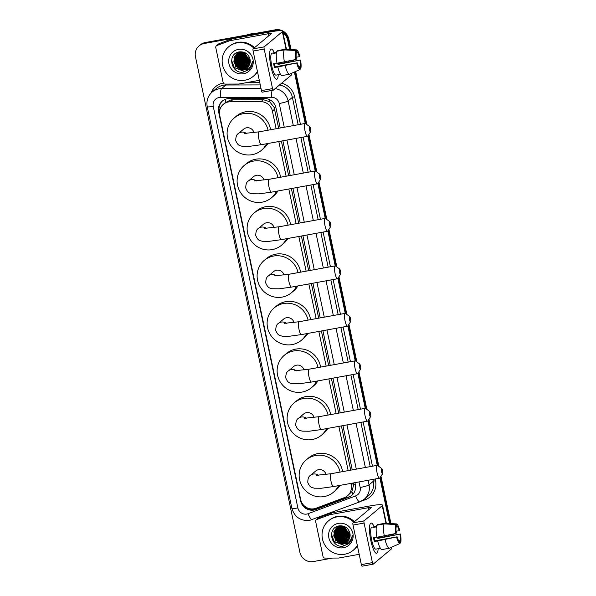 <?xml version="1.0" encoding="UTF-8"?>
<svg xmlns="http://www.w3.org/2000/svg" width="596" height="596" viewBox="0 0 596 596"><rect width="100%" height="100%" fill="white"/><g stroke="black" fill="none" stroke-linecap="round" stroke-linejoin="round"><path stroke-width="0.89" d="M278.675 128.274L274.108 107.362L269.66 101.715L263.365 99.659L232.76 99.748L230.794 99.942L225.288 102.698A11.533 2.28 -90.2 0 1 225.37 99.294M276.119 128.736L272.394 111.057A11.533 11.153 -129.9 0 0 260.936 101.692L230.332 101.782A11.533 11.153 -129.9 0 0 228.372 101.961A11.533 11.153 -129.9 0 0 223.336 104.315A11.533 11.153 -129.9 0 0 219.678 115.162L300.682 499.582A11.533 11.153 -129.9 0 0 315.992 508.254L344.369 497.63A11.533 11.153 -129.9 0 0 347.52 495.798A11.533 11.153 -129.9 0 0 351.186 484.943L350.865 483.408M347.52 495.798L351.834 491.655L353.674 484.943L353.413 482.946M350.716 470.155L341.396 425.917M338.699 413.125L331.391 378.438M328.694 365.646L321.386 330.966M318.689 318.175L311.38 283.487M308.683 270.696L301.375 236.016M298.678 223.224L291.37 188.537M288.673 175.753L281.364 141.066M348.168 470.617L338.848 426.378M336.151 413.587L328.843 378.9M326.146 366.115L318.838 331.428M316.141 318.637L308.832 283.949M306.135 271.165L298.827 236.478M296.13 223.686L288.822 189.006M286.125 176.215L278.816 141.528M392.622 535.186L392.675 535.141A11.533 11.153 50.1 0 1 392.682 535.171A11.533 11.153 50.1 0 0 392.675 535.141L392.473 534.195L392.675 535.141L393.271 534.642A11.533 11.153 50.1 0 1 393.353 535.074M283.003 32.862A11.533 11.153 50.1 0 1 287.622 39.992L288.226 39.492L290.341 49.557L288.226 39.492A11.533 11.153 50.1 0 0 282.78 31.819A11.533 11.153 50.1 0 1 288.226 39.492L288.822 38.986L291.057 49.602M292.584 60.189L292.792 61.172L292.584 60.189M295.02 71.751L306.024 123.968L295.02 71.751M308.385 135.158L316.029 171.439L308.385 135.158M318.391 182.629L326.034 218.918L318.391 182.629M328.396 230.108L336.04 266.39L328.396 230.108M338.394 277.58L346.045 313.868L338.394 277.58M348.399 325.058L356.05 361.34L348.399 325.058M358.405 372.53L366.056 408.819L358.405 372.53M368.41 420.009L378.073 465.848L368.41 420.009M380.427 477.038L390.231 523.564L380.427 477.038M332.598 558.065L313.332 561.559A11.533 11.153 50.1 0 1 299.907 552.373L195.458 56.724A11.533 11.153 50.1 0 1 199.124 45.87A11.533 11.153 50.1 0 1 204.16 43.515L274.205 30.798L274.801 30.299A11.533 11.153 50.1 0 1 280.314 30.679A11.533 11.153 50.1 0 0 274.801 30.299L204.756 43.016L274.801 30.299L275.404 29.8A11.533 11.153 50.1 0 1 288.822 38.986M199.124 45.87L199.72 45.37A11.533 11.153 50.1 0 1 204.756 43.016A11.533 11.153 50.1 0 0 199.72 45.37L200.323 44.871A11.533 11.153 50.1 0 1 205.359 42.517L275.404 29.8M293.262 60.047L293.478 61.068M295.668 71.468L306.858 124.579M308.914 134.346L316.863 172.05M318.92 181.817L326.869 219.529M328.925 229.296L336.874 267.001M338.93 276.767L346.872 314.479M348.936 324.246L356.877 361.951M358.941 371.718L366.883 409.422M368.946 419.197L378.9 466.452M380.963 476.226L390.946 523.601M393.151 534.053L393.271 534.642M280.202 127.998L275.948 107.831A11.533 11.153 -129.9 0 0 264.482 98.459L229.296 98.564A11.533 11.153 -129.9 0 0 227.337 98.742A11.533 11.153 -129.9 0 0 222.301 101.096A11.533 11.153 -129.9 0 0 218.635 111.944L300.593 500.849A11.533 11.153 -129.9 0 0 315.895 509.52L348.533 497.31A11.533 11.153 -129.9 0 0 351.685 495.477A11.533 11.153 -129.9 0 0 355.35 484.623L354.94 482.671M219.432 112.391L219.239 111.445A11.533 11.153 50.1 0 1 222.606 100.851M274.205 30.798A11.533 11.153 50.1 0 1 278.131 30.791M287.622 39.992L289.634 49.52M291.913 60.338L292.107 61.276M294.379 72.034L305.219 123.461M307.849 135.97L315.217 170.94M317.854 183.449L325.222 218.412M327.86 230.92L335.228 265.89M337.865 278.399L345.233 313.362M347.87 325.87L355.238 360.841M357.876 373.342L365.244 408.312M367.881 420.821L377.261 465.342M379.898 477.85L389.523 523.519M391.803 534.336L391.997 535.275M352.243 469.879L342.923 425.641M340.227 412.849L332.918 378.162M330.221 365.37L322.913 330.691M320.216 317.899L312.907 283.212M310.211 270.42L302.902 235.74M300.205 222.949L292.897 188.261M290.207 175.47L282.891 140.79M351.983 495.216A11.533 11.153 50.1 0 1 349.137 496.803L316.491 509.021A11.533 11.153 50.1 0 1 302.634 504.007M278.25 74.701A15.369 3.42 -100.3 0 1 276.686 79.29A15.369 3.42 -100.3 0 1 270.949 66.663A15.369 3.42 -100.3 0 1 270.092 50.511A15.369 3.42 -100.3 0 1 274.272 52.791A15.369 3.42 -100.3 0 0 271.195 49.036A15.369 3.42 -100.3 0 0 270.949 66.663A15.369 3.42 -100.3 0 0 275.136 78.299A15.369 3.42 -100.3 0 0 278.25 74.701A11.145 2.481 -100.3 0 1 278.146 74.731A11.145 2.481 -100.3 0 1 278.027 74.738L280.5 74.284M259.297 80.318L238.929 84.014A1.922 1.855 -129.9 0 1 238.601 84.043L225.05 84.081A1.922 1.855 -129.9 0 1 223.135 82.524L215.782 47.62A1.922 1.855 -129.9 0 1 216.393 45.818L218.635 43.94A1.922 1.855 50.1 0 1 219.164 43.635L231.732 38.926A1.922 1.855 50.1 0 1 232.053 38.844L270.599 31.841A15.369 1.877 168.1 0 1 282.646 31.178A15.369 1.877 168.1 0 1 282.348 31.67L264.17 46.868A1.922 0.425 79.7 0 0 264.192 49.051L253.129 51.055A1.922 0.425 -100.3 0 1 253.114 48.879L271.292 33.674A3.844 0.469 -11.9 0 0 271.366 33.555A3.844 0.469 -11.9 0 0 268.356 33.719L229.803 40.722A1.922 1.855 -129.9 0 0 229.49 40.804L216.914 45.512A1.922 1.855 -129.9 0 0 216.393 45.818M291.526 73.301L291.772 74.47A15.369 1.877 168.1 0 1 291.474 74.962L273.296 90.167A1.922 0.425 79.7 0 1 273.244 90.19A1.922 0.425 79.7 0 1 272.528 88.61L264.192 49.051M273.191 90.182L262.233 92.171A1.922 0.425 -100.3 0 1 262.188 92.194A1.922 0.425 -100.3 0 1 261.465 90.622L253.129 51.055M295.974 59.473L296.428 59.093A7.688 1.706 -100.3 0 1 296.376 52.828L295.892 50.533A9.99 2.22 -100.3 0 0 295.974 59.473L277.006 63.265A12.68 2.824 -100.3 0 1 276.902 51.234L284.27 49.893L295.892 50.533M296.279 52.359L297.121 52.202A7.688 1.706 -100.3 0 1 299.326 56.665L296.205 57.238M274.384 63.548A7.688 1.706 79.7 0 0 274.659 65.016A7.688 1.706 79.7 0 0 275.099 66.841L297.218 62.826A7.688 1.706 -100.3 0 0 299.423 67.288L299.907 69.583L289.403 74.239L282.027 75.58A12.68 2.824 -100.3 0 1 277.788 66.998L297.218 62.826M277.788 66.998L274.406 67.415A11.145 2.481 -100.3 0 1 273.981 65.575A11.145 2.481 -100.3 0 1 273.624 63.683L276.969 63.072M278.146 74.731L275.933 75.126A11.145 2.481 -100.3 0 1 271.769 65.977A11.145 2.481 -100.3 0 1 271.947 53.2L274.16 52.798A11.145 2.481 -100.3 0 1 274.279 52.791L276.522 52.381M278.533 62.99A11.145 2.481 -100.3 0 1 278.682 63.839L300.578 60.017A9.99 2.22 -100.3 0 1 300.652 68.957L300.168 66.663L298.924 66.886M297.121 52.202L296.637 49.908L285.022 49.267L277.647 50.608L277.743 51.077M285.022 49.267A12.68 2.824 -100.3 0 1 285.097 49.267L293.172 49.714M289.403 74.239A12.68 2.824 -100.3 0 1 285.164 65.664M296.637 49.908A9.99 2.22 -100.3 0 1 299.788 56.285L299.326 56.665M299.848 69.315L300.652 68.957M299.907 69.583A9.99 2.22 -100.3 0 1 296.756 63.206M277.773 63.131A7.688 1.706 79.7 0 1 277.997 64.42L300.578 60.017M300.116 60.397A7.688 1.706 -100.3 0 1 300.168 66.663M274.16 52.798A11.145 2.481 -100.3 0 0 273.534 53.416L276.432 52.888M284.381 61.932A12.68 2.824 -100.3 0 1 284.27 49.893M274.421 63.541A7.688 1.706 -100.3 0 1 274.719 65.299M274.406 67.415L275.099 66.841M274.376 53.26L274.279 52.791M277.997 64.42L278.682 63.839M247.057 34.948A17.291 16.725 50.1 0 1 250.305 34.002A17.291 16.725 50.1 0 1 253.702 33.741M257.412 71.378A19.214 18.588 50.1 0 1 253.307 76.295A19.214 18.588 50.1 0 1 244.911 80.222A19.214 18.588 50.1 0 1 224.103 69.441A19.214 18.588 50.1 0 1 228.655 46.816A19.214 18.588 50.1 0 1 237.044 42.897A19.214 18.588 50.1 0 1 253.918 48.202M228.655 46.816L229.251 46.317A19.214 18.588 50.1 0 1 237.648 42.398A19.214 18.588 50.1 0 1 254.514 47.702M237.163 53.476L235.115 56.776L236.739 65.344L244.68 68.384L247.839 67.102M237.037 53.566L234.876 56.978L236.5 65.545L244.442 68.585L247.72 67.214M243.026 52.008L240.411 52.105L236.545 53.945L233.93 57.767L235.547 66.335L242.833 69.464A8.687 8.404 50.1 0 0 250.164 60.017C248.949 54.37 245.44 51.643 239.629 51.845C226.443 53.364 231.144 74.627 243.526 72.041L249.068 69.516C251.229 67.355 252.309 64.718 252.324 61.611C251.43 66.663 248.487 69.3 243.503 69.523L242.833 69.464M237.685 53.141L236.068 55.979L237.685 64.547L245.634 67.586L248.264 66.64M237.551 53.223L235.83 56.18L237.446 64.748L245.396 67.788L248.16 66.759M238.244 52.835L237.014 55.19L238.638 63.757L246.58 66.797L248.659 66.134M238.102 52.91L236.776 55.383L238.4 63.951L246.342 66.99L248.562 66.268M238.832 52.575L237.968 54.392L239.585 62.96L247.534 66L249.024 65.59M238.683 52.634L237.73 54.594L239.346 63.161L247.295 66.201L248.934 65.731M239.45 52.351L238.914 53.595L240.538 62.163L248.48 65.202L249.351 65.009M239.294 52.403L238.683 53.796L240.3 62.364L248.241 65.404L249.27 65.158M240.106 52.172L241.484 61.373L249.635 64.375M239.942 52.217L239.629 52.999L241.246 61.567L249.568 64.539M236.664 53.849L234.168 57.574L235.785 66.141L243.734 69.181L247.377 67.527M240.806 52.046L242.438 60.576L249.88 63.683M240.628 52.068L242.2 60.777L249.821 63.861M241.551 51.964L243.384 59.779L250.074 62.938M241.358 51.979L243.146 59.98L250.029 63.131M242.349 51.956L244.338 58.989L250.201 62.111M242.14 51.949L244.099 59.183L250.178 62.327M243.213 52.053L245.284 58.192L250.245 61.179M242.989 52.001L245.053 58.393L250.245 61.425M244.181 52.359L246.237 57.395L250.178 60.114M243.928 52.262L245.999 57.596L250.208 60.397M249.992 58.915A8.687 8.404 50.1 0 1 245.075 52.746M245.023 52.724L246.953 56.799L250.044 59.183M238.415 49.393A12.531 12.121 50.1 0 1 252.995 59.377A12.531 12.121 50.1 0 1 243.54 73.725A12.531 12.121 50.1 0 1 228.961 63.742A12.531 12.121 50.1 0 1 238.415 49.393M250.245 61.016L246.625 58.937M257.487 71.736A19.214 18.588 50.1 0 1 253.903 75.796L253.307 76.295M242.907 51.994L242.967 52.433M243.339 53.975L245.559 58.036L249.061 60.852M242.386 54.772L244.613 58.833L248.107 61.641M241.44 55.562L243.66 59.622L247.161 62.438M233.833 61.924L236.061 65.985L239.562 68.793M240.94 69.404L246.468 69.903L249.813 68.711M231.464 61.135L234.161 67.572L244.569 71.498L248.867 69.695M242.274 53.811L244.725 58.728L249.001 61.909M241.32 54.601L243.779 59.526L248.048 62.707M233.721 60.963L236.18 65.88L240.449 69.061M241.551 69.471L246.588 69.806L249.866 68.652M231.531 60.203L234.28 67.475L244.688 71.393L248.972 69.605M309.466 129.667A2.689 0.596 79.7 0 0 310.598 131.783A2.689 0.596 79.7 0 0 310.516 128.788A2.689 0.596 79.7 0 0 309.659 126.628A2.689 0.596 79.7 0 0 309.466 129.667M310.598 131.783L307.767 136.097A6.534 1.453 -100.3 0 1 307.476 136.328A6.534 1.453 -100.3 0 1 305.033 130.964A6.534 1.453 -100.3 0 1 305.137 123.469A6.534 1.453 -100.3 0 1 305.495 123.581L309.659 126.628M254.015 132.67A6.534 6.318 -129.9 0 0 243.637 129.138L238.4 133.511C236.619 134.42 235.74 136.782 235.755 140.611C238.244 146.46 240.195 145.499 242.192 146.303L249.18 146.378L261.391 144.694L307.476 136.328M266.531 143.755A21.136 20.443 50.1 0 1 261.391 150.363A21.136 20.443 50.1 0 1 252.153 154.677A21.136 20.443 50.1 0 1 229.266 142.816A21.136 20.443 50.1 0 1 234.273 117.934A21.136 20.443 50.1 0 1 243.503 113.62A21.136 20.443 50.1 0 1 268.051 130.204M234.273 117.934L236.515 116.056A21.136 20.443 50.1 0 1 245.746 111.743A21.136 20.443 50.1 0 1 270.562 129.749M267.895 143.509A21.136 20.443 50.1 0 1 263.633 148.486L261.391 150.363M319.471 177.139A2.689 0.596 79.7 0 0 320.596 179.254A2.689 0.596 79.7 0 0 320.521 176.267A2.689 0.596 79.7 0 0 319.665 174.099A2.689 0.596 79.7 0 0 319.471 177.139M320.596 179.254L317.772 183.575A6.534 1.453 -100.3 0 1 317.474 183.799A6.534 1.453 -100.3 0 1 315.038 178.435A6.534 1.453 -100.3 0 1 315.142 170.948A6.534 1.453 -100.3 0 1 315.5 171.052L319.665 174.099M264.021 180.141A6.534 6.318 -129.9 0 0 253.643 176.61L248.405 180.99C246.625 181.892 245.746 184.261 245.761 188.09C248.241 193.931 250.201 192.977 252.19 193.775L259.185 193.849L271.396 192.165L317.474 183.799M276.537 191.234A21.136 20.443 50.1 0 1 271.396 197.835A21.136 20.443 50.1 0 1 262.158 202.148A21.136 20.443 50.1 0 1 239.272 190.295A21.136 20.443 50.1 0 1 244.278 165.405A21.136 20.443 50.1 0 1 253.509 161.091A21.136 20.443 50.1 0 1 278.056 177.675M244.278 165.405L246.52 163.528A21.136 20.443 50.1 0 1 255.751 159.214A21.136 20.443 50.1 0 1 280.567 177.221M277.9 190.988A21.136 20.443 50.1 0 1 273.639 195.957L271.396 197.835M329.476 224.618A2.689 0.596 79.7 0 0 330.601 226.733A2.689 0.596 79.7 0 0 330.527 223.738A2.689 0.596 79.7 0 0 329.67 221.578A2.689 0.596 79.7 0 0 329.476 224.618M330.601 226.733L327.778 231.047A6.534 1.453 -100.3 0 1 327.48 231.278A6.534 1.453 -100.3 0 1 325.043 225.914A6.534 1.453 -100.3 0 1 325.148 218.419A6.534 1.453 -100.3 0 1 325.505 218.531L329.67 221.578M274.026 227.612A6.534 6.318 -129.9 0 0 263.648 224.089L258.411 228.462C256.63 229.371 255.751 231.732 255.766 235.562C258.247 241.41 260.206 240.449 262.195 241.253L269.191 241.328L281.401 239.644L327.48 231.278M286.542 238.705A21.136 20.443 50.1 0 1 281.394 245.314A21.136 20.443 50.1 0 1 272.163 249.627A21.136 20.443 50.1 0 1 249.277 237.767A21.136 20.443 50.1 0 1 254.276 212.884A21.136 20.443 50.1 0 1 263.514 208.57A21.136 20.443 50.1 0 1 288.054 225.154M254.276 212.884L256.526 211.006A21.136 20.443 50.1 0 1 265.756 206.693A21.136 20.443 50.1 0 1 290.572 224.699M287.905 238.46A21.136 20.443 50.1 0 1 283.644 243.436L281.394 245.314M339.482 272.089A2.689 0.596 79.7 0 0 340.607 274.205A2.689 0.596 79.7 0 0 340.532 271.217A2.689 0.596 79.7 0 0 339.675 269.049A2.689 0.596 79.7 0 0 339.482 272.089M340.607 274.205L337.783 278.518A6.534 1.453 -100.3 0 1 337.485 278.749A6.534 1.453 -100.3 0 1 335.049 273.385A6.534 1.453 -100.3 0 1 335.153 265.89A6.534 1.453 -100.3 0 1 335.511 266.002L339.675 269.049M284.031 275.091A6.534 6.318 -129.9 0 0 273.653 271.56L268.416 275.941C266.635 276.842 265.749 279.211 265.771 283.04C268.252 288.881 270.212 287.92 272.201 288.725L279.189 288.799L291.407 287.116L337.485 278.749M296.547 286.184A21.136 20.443 50.1 0 1 291.399 292.785A21.136 20.443 50.1 0 1 282.169 297.099A21.136 20.443 50.1 0 1 259.282 285.246A21.136 20.443 50.1 0 1 264.281 260.355A21.136 20.443 50.1 0 1 273.519 256.042A21.136 20.443 50.1 0 1 298.06 272.625M264.281 260.355L266.531 258.478A21.136 20.443 50.1 0 1 275.762 254.164A21.136 20.443 50.1 0 1 300.578 272.171M297.911 285.938A21.136 20.443 50.1 0 1 293.649 290.908L291.399 292.785M349.487 319.568A2.689 0.596 79.7 0 0 350.612 321.684A2.689 0.596 79.7 0 0 350.537 318.689A2.689 0.596 79.7 0 0 349.681 316.528A2.689 0.596 79.7 0 0 349.487 319.568M350.612 321.684L347.788 325.997A6.534 1.453 -100.3 0 1 347.49 326.228A6.534 1.453 -100.3 0 1 345.054 320.864A6.534 1.453 -100.3 0 1 345.159 313.369A6.534 1.453 -100.3 0 1 345.516 313.481L349.681 316.528M294.029 322.563A6.534 6.318 -129.9 0 0 283.659 319.031L278.421 323.412C276.641 324.321 275.754 326.683 275.777 330.512C278.257 336.36 280.217 335.399 282.206 336.204L289.194 336.278L301.412 334.594L347.49 326.228M306.553 333.656A21.136 20.443 50.1 0 1 301.405 340.264A21.136 20.443 50.1 0 1 292.174 344.577A21.136 20.443 50.1 0 1 269.28 332.717A21.136 20.443 50.1 0 1 274.287 307.834A21.136 20.443 50.1 0 1 283.525 303.52A21.136 20.443 50.1 0 1 308.065 320.104M274.287 307.834L276.537 305.957A21.136 20.443 50.1 0 1 285.767 301.643A21.136 20.443 50.1 0 1 310.576 319.65M307.909 333.41A21.136 20.443 50.1 0 1 303.655 338.386L301.405 340.264M359.492 367.039A2.689 0.596 79.7 0 0 360.617 369.155A2.689 0.596 79.7 0 0 360.535 366.168A2.689 0.596 79.7 0 0 359.679 364A2.689 0.596 79.7 0 0 359.492 367.039M360.617 369.155L357.794 373.469A6.534 1.453 -100.3 0 1 357.496 373.699A6.534 1.453 -100.3 0 1 355.06 368.335A6.534 1.453 -100.3 0 1 355.164 360.841A6.534 1.453 -100.3 0 1 355.521 360.952L359.679 364M304.035 370.041A6.534 6.318 -129.9 0 0 293.664 366.51L288.427 370.891C286.646 371.792 285.76 374.161 285.782 377.983C288.263 383.831 290.222 382.87 292.211 383.675L299.199 383.75L311.41 382.066L357.496 373.699M316.558 381.135A21.136 20.443 50.1 0 1 311.41 387.735A21.136 20.443 50.1 0 1 302.179 392.049A21.136 20.443 50.1 0 1 279.286 380.196A21.136 20.443 50.1 0 1 284.292 355.305A21.136 20.443 50.1 0 1 293.523 350.992A21.136 20.443 50.1 0 1 318.07 367.576M284.292 355.305L286.534 353.428A21.136 20.443 50.1 0 1 295.772 349.114A21.136 20.443 50.1 0 1 320.581 367.121M317.914 380.889A21.136 20.443 50.1 0 1 313.652 385.858L311.41 387.735M369.498 414.518A2.689 0.596 79.7 0 0 370.623 416.634A2.689 0.596 79.7 0 0 370.541 413.639A2.689 0.596 79.7 0 0 369.684 411.478A2.689 0.596 79.7 0 0 369.498 414.518M370.623 416.634L367.799 420.947A6.534 1.453 -100.3 0 1 367.501 421.178A6.534 1.453 -100.3 0 1 365.065 415.807A6.534 1.453 -100.3 0 1 365.169 408.32A6.534 1.453 -100.3 0 1 365.519 408.431L369.684 411.478M314.04 417.513A6.534 6.318 -129.9 0 0 303.662 413.982L298.432 418.362C296.644 419.271 295.765 421.633 295.78 425.462C298.268 431.31 300.22 430.349 302.217 431.154L309.205 431.228L321.415 429.545L367.501 421.178M326.556 428.606A21.136 20.443 50.1 0 1 321.415 435.214A21.136 20.443 50.1 0 1 312.185 439.528A21.136 20.443 50.1 0 1 289.291 427.667A21.136 20.443 50.1 0 1 294.297 402.784A21.136 20.443 50.1 0 1 303.528 398.471A21.136 20.443 50.1 0 1 328.076 415.054M294.297 402.784L296.54 400.907A21.136 20.443 50.1 0 1 305.778 396.593A21.136 20.443 50.1 0 1 330.586 414.6M327.919 428.36A21.136 20.443 50.1 0 1 323.658 433.337L321.415 435.214M381.514 471.548A2.689 0.596 79.7 0 0 382.639 473.664A2.689 0.596 79.7 0 0 382.565 470.669A2.689 0.596 79.7 0 0 381.701 468.508A2.689 0.596 79.7 0 0 381.514 471.548M382.639 473.664L379.816 477.977A6.534 1.453 -100.3 0 1 379.518 478.208A6.534 1.453 -100.3 0 1 377.082 472.837A6.534 1.453 -100.3 0 1 377.186 465.349A6.534 1.453 -100.3 0 1 377.544 465.461L381.701 468.508M326.057 474.543A6.534 6.318 -129.9 0 0 315.686 471.011L310.449 475.392C308.668 476.293 307.782 478.663 307.804 482.492C310.285 488.34 312.244 487.379 314.234 488.184L321.222 488.258L333.432 486.574L379.518 478.208M338.58 485.636A21.136 20.443 50.1 0 1 333.432 492.244A21.136 20.443 50.1 0 1 324.202 496.557A21.136 20.443 50.1 0 1 301.308 484.697A21.136 20.443 50.1 0 1 306.314 459.814A21.136 20.443 50.1 0 1 315.552 455.5A21.136 20.443 50.1 0 1 340.092 472.084M306.314 459.814L308.557 457.937A21.136 20.443 50.1 0 1 317.795 453.623A21.136 20.443 50.1 0 1 342.603 471.63M339.936 485.39A21.136 20.443 50.1 0 1 335.675 490.366L333.432 492.244M370.839 540.669A15.369 3.42 -100.3 0 1 369.974 524.51A15.369 3.42 -100.3 0 1 374.161 526.789A15.369 3.42 -100.3 0 0 371.084 523.042A15.369 3.42 -100.3 0 0 370.839 540.669A15.369 3.42 -100.3 0 0 375.026 552.306A15.369 3.42 -100.3 0 0 378.14 548.7A15.369 3.42 -100.3 0 1 376.575 553.289A15.369 3.42 -100.3 0 1 370.839 540.669M359.187 554.317L338.819 558.012A1.922 1.855 -129.9 0 1 338.491 558.042L324.932 558.087A1.922 1.855 -129.9 0 1 323.025 556.522L315.671 521.627A1.922 1.855 -129.9 0 1 316.282 519.816L318.525 517.939A1.922 1.855 50.1 0 1 319.046 517.633L331.622 512.933A1.922 1.855 50.1 0 1 331.935 512.843L370.488 505.848A15.369 1.877 168.1 0 1 382.535 505.177A15.369 1.877 168.1 0 1 382.237 505.669L364.059 520.874A1.922 0.425 79.7 0 0 364.082 523.05L353.018 525.061A1.922 0.425 -100.3 0 1 353.003 522.878L371.181 507.68A3.844 0.469 -11.9 0 0 371.256 507.554A3.844 0.469 -11.9 0 0 368.239 507.725L329.692 514.721A1.922 1.855 -129.9 0 0 329.379 514.81L316.804 519.511A1.922 1.855 -129.9 0 0 316.282 519.816M391.416 547.307L391.661 548.476A15.369 1.877 168.1 0 1 391.363 548.968L373.185 564.166A1.922 0.425 79.7 0 1 373.133 564.188A1.922 0.425 79.7 0 1 372.418 562.617L364.082 523.05M373.081 564.188L362.122 566.178A1.922 0.425 -100.3 0 1 362.07 566.2A1.922 0.425 -100.3 0 1 361.355 564.621L353.018 525.061M395.856 533.48L396.318 533.092A7.688 1.706 -100.3 0 1 396.265 526.834L395.781 524.54A9.99 2.22 -100.3 0 0 395.856 533.48L376.895 537.272A12.68 2.824 -100.3 0 1 376.784 525.232L384.159 523.891L395.781 524.54M396.161 526.365L397.01 526.208A7.688 1.706 -100.3 0 1 399.216 530.671L396.087 531.237M374.266 537.547A7.688 1.706 79.7 0 0 374.541 539.015A7.688 1.706 79.7 0 0 374.988 540.84L397.107 536.825A7.688 1.706 -100.3 0 0 399.313 541.287L399.789 543.582L389.292 548.245L381.917 549.579A12.68 2.824 -100.3 0 1 377.678 541.004L397.107 536.825M377.678 541.004L374.295 541.421A11.145 2.481 -100.3 0 1 373.871 539.581A11.145 2.481 -100.3 0 1 373.513 537.689L376.858 537.078M378.147 548.7A11.145 2.481 -100.3 0 1 378.028 548.73L375.823 549.132A11.145 2.481 -100.3 0 1 371.658 539.983A11.145 2.481 -100.3 0 1 371.837 527.199L374.05 526.797A11.145 2.481 -100.3 0 1 374.169 526.789L376.411 526.38M378.415 536.996A11.145 2.481 -100.3 0 1 378.572 537.845L400.46 534.016A9.99 2.22 -100.3 0 1 400.542 542.956L400.058 540.661L398.813 540.892M378.028 548.73A11.145 2.481 -100.3 0 1 377.916 548.737L380.39 548.29M397.01 526.208L396.526 523.914L384.912 523.273L377.536 524.607L377.633 525.083M384.912 523.273A12.68 2.824 -100.3 0 1 384.986 523.266L393.062 523.72M389.292 548.245A12.68 2.824 -100.3 0 1 385.053 539.663M396.526 523.914A9.99 2.22 -100.3 0 1 399.678 530.284L399.216 530.671M399.737 543.314L400.542 542.956M399.789 543.582A9.99 2.22 -100.3 0 1 396.645 537.212M377.663 537.13A7.688 1.706 79.7 0 1 377.879 538.419L400.46 534.016M400.005 534.403A7.688 1.706 -100.3 0 1 400.058 540.661M374.05 526.797A11.145 2.481 -100.3 0 0 373.416 527.415L376.314 526.886M384.264 535.931A12.68 2.824 -100.3 0 1 384.159 523.891M374.303 537.54A7.688 1.706 -100.3 0 1 374.608 539.305M374.295 541.421L374.988 540.84M374.266 527.259L374.169 526.789M377.879 538.419L378.572 537.845M357.302 545.377A19.214 18.588 50.1 0 1 353.197 550.302A19.214 18.588 50.1 0 1 344.801 554.22A19.214 18.588 50.1 0 1 323.993 543.44A19.214 18.588 50.1 0 1 328.545 520.822A19.214 18.588 50.1 0 1 336.934 516.896A19.214 18.588 50.1 0 1 353.808 522.208M328.545 520.822L329.141 520.315A19.214 18.588 50.1 0 1 337.537 516.397A19.214 18.588 50.1 0 1 354.404 521.709M337.381 527.155L335.004 530.775L336.621 539.343L344.57 542.382L347.721 541.108M336.919 527.564L334.766 530.976L336.39 539.544L344.332 542.583L347.61 541.22M342.916 526.007L340.301 526.112L336.435 527.944L333.82 531.774L335.436 540.341L342.722 543.463A8.687 8.404 50.1 0 0 350.053 534.023C348.839 528.376 345.33 525.65 339.511 525.843C326.332 527.363 331.033 548.633 343.415 546.04L348.958 543.522C351.118 541.354 352.199 538.717 352.214 535.61C351.32 540.661 348.377 543.299 343.393 543.522L342.722 543.463M337.872 526.775L335.958 529.986L337.574 538.553L345.524 541.593L348.153 540.639M337.44 527.222L335.719 530.179L337.336 538.747L345.285 541.786L348.049 540.758M338.133 526.842L336.904 529.188L338.528 537.756L346.47 540.795L348.548 540.14M337.992 526.909L336.666 529.39L338.29 537.957L346.231 540.997L348.451 540.267M338.722 526.581L337.858 528.391L339.474 536.959L347.423 540.006L348.913 539.596M338.565 526.64L337.619 528.592L339.236 537.16L347.185 540.2L348.824 539.738M339.34 526.357L338.804 527.602L340.428 536.169L348.369 539.209L349.241 539.008M339.184 526.41L338.565 527.795L340.189 536.363L348.131 539.41L349.159 539.157M339.996 526.179L341.374 535.372L349.524 538.374M339.832 526.216L339.519 527.006L341.135 535.573L349.457 538.538M336.554 527.847L334.058 531.572L335.675 540.14L343.616 543.179L347.267 541.533M340.696 526.044L342.327 534.582L349.77 537.689M340.517 526.074L342.089 534.776L349.71 537.868M341.441 525.97L343.274 533.785L349.956 536.936M341.247 525.985L343.035 533.986L349.919 537.13M342.238 525.963L344.227 532.988L350.09 536.109M342.03 525.955L343.989 533.189L350.061 536.326M343.102 526.052L345.173 532.198L350.135 535.186M342.879 526L344.935 532.392L350.135 535.424M344.071 526.357L346.127 531.401L350.068 534.113M343.817 526.268L345.889 531.602L350.098 534.403M349.874 532.913A8.687 8.404 50.1 0 1 344.965 526.752M344.913 526.722L346.835 530.805L349.934 533.182M338.305 523.392A12.531 12.121 50.1 0 1 352.884 533.375A12.531 12.121 50.1 0 1 343.43 547.724A12.531 12.121 50.1 0 1 328.85 537.741A12.531 12.121 50.1 0 1 338.305 523.392M350.135 535.014L346.514 532.943M357.376 545.742A19.214 18.588 50.1 0 1 353.793 549.803L353.197 550.302M342.789 525.992L342.856 526.439M343.221 527.981L345.449 532.042L348.951 534.85M342.275 528.771L344.495 532.831L347.997 535.648M341.322 529.568L343.549 533.629L347.051 536.437M333.723 535.923L335.95 539.983L339.444 542.8M340.823 543.403L346.358 543.91L349.703 542.718M331.346 535.141L334.043 541.57L344.458 545.496L348.757 543.694M342.164 527.81L344.615 532.735L348.884 535.916M341.21 528.607L343.668 533.532L347.937 536.705M333.611 534.962L336.062 539.887L340.338 543.06M341.441 543.47L346.477 543.813L349.755 542.658M331.421 534.202L334.162 541.473L344.577 545.4L348.861 543.604M232.76 99.748L230.332 101.782M312.043 509.699A11.533 2.771 -110.5 0 1 311.619 508.939M219.999 109.239A11.533 1.408 168.1 0 1 218.993 109.396M275.754 107.034A11.533 1.408 168.1 0 1 274.108 107.362M269.66 101.715A11.533 2.28 -90.2 0 1 269.72 99.711M355.35 484.608A11.533 1.408 168.1 0 1 353.674 484.943M353.07 494.084A11.533 2.771 -110.5 0 1 351.834 491.655M263.365 99.659L260.936 101.692M274.644 109.18L272.394 111.057M353.435 483.065L351.186 484.943M205.359 42.517L204.16 43.515M219.239 111.445L218.635 111.944M284.255 127.261L279.248 103.51A7.688 7.435 -129.9 0 0 271.605 97.267L220.349 97.416A7.688 7.435 -129.9 0 0 213.241 106.334L297.873 507.934A7.688 7.435 -129.9 0 0 308.072 513.715L355.618 495.924A7.688 7.435 -129.9 0 0 360.163 487.468L358.993 481.933M212.25 91.955A15.369 14.87 50.1 0 1 218.97 88.819A15.369 14.87 50.1 0 1 221.578 88.581L225.839 85.012A15.369 14.87 -129.9 0 0 223.232 85.25A15.369 14.87 -129.9 0 0 216.519 88.387L212.25 91.955C207.87 95.904 206.194 100.813 207.222 106.669A7.688 0.939 -11.9 0 0 213.241 106.334M312.401 519.578A7.688 1.848 -110.5 0 1 312.267 519.66A7.688 1.848 -110.5 0 1 308.072 513.715M210.924 93.207A17.291 16.725 50.1 0 1 223.209 83.075A17.291 16.725 50.1 0 1 223.329 83.053M245.91 82.747L259.804 82.702M281.647 83.179A17.291 16.725 50.1 0 1 294.603 96.708L300.421 124.326M303.118 137.117L310.427 171.797M313.123 184.589L320.432 219.276M323.129 232.067L330.437 266.747M333.127 279.539L340.443 314.226M343.132 327.018L350.441 361.697M353.137 374.489L360.446 409.176M363.143 421.968L372.463 466.206M375.16 478.998L375.51 480.667A17.291 16.725 50.1 0 1 365.288 499.694L361.534 501.102M275.166 88.603A15.369 14.87 50.1 0 1 288.121 100.918L292.383 97.357A15.369 14.87 -129.9 0 0 279.427 85.034M220.349 97.416A7.688 1.52 -90.2 0 1 221.578 88.581L261.011 88.461M260.266 84.915L225.839 85.012A1.922 0.38 89.8 0 0 226.107 84.081M368.067 480.287L369.028 484.876L373.297 481.315L372.895 479.407M360.163 487.468A7.688 0.939 -11.9 0 0 369.028 484.876A15.369 14.87 50.1 0 1 364.149 499.351L368.41 495.783A15.369 14.87 -129.9 0 0 373.297 481.315L375.51 480.667M279.248 103.51A7.688 0.939 -11.9 0 0 288.121 100.918L293.321 125.614M296.018 138.406L303.327 173.086M306.024 185.877L313.332 220.565M316.029 233.356L323.337 268.036M326.034 280.828L333.343 315.515M336.04 328.307L343.348 362.986M346.038 375.778L353.353 410.465M356.043 423.257L365.37 467.495M370.198 466.616L360.878 422.378M358.181 409.586L350.873 374.906M348.176 362.115L340.867 327.428M338.17 314.636L330.862 279.956M328.165 267.164L320.857 232.477M318.16 219.686L310.851 185.006M308.162 172.214L300.846 137.527M298.156 124.735L292.383 97.357L294.603 96.708M356.296 469.141L346.976 424.903M344.279 412.112L336.971 377.424M334.274 364.633L326.966 329.953M324.276 317.161L316.96 282.474M314.271 269.683L306.962 235.003M304.265 222.211L296.957 187.524M294.26 174.732L286.952 140.053M365.288 499.694A1.922 0.462 69.5 0 0 364.841 498.77M359.947 501.795A7.688 1.848 -110.5 0 1 359.805 501.869A7.688 1.848 -110.5 0 1 355.618 495.924M271.605 97.267A7.688 1.52 -90.2 0 1 272.044 90.406M364.149 499.351L359.805 501.869L309.689 520.368C300.533 521.127 294.588 517.097 291.846 508.269A7.688 0.939 -11.9 0 0 297.873 507.934M349.137 496.803L348.533 497.31M316.491 509.021L315.895 509.52M291.474 74.962L291.161 73.464M288.702 61.82L288.546 61.045M286.073 49.319L282.348 31.67M261.465 90.622L272.528 88.61M268.789 35.775L268.356 33.719M232.053 38.844L229.803 40.722M253.114 48.879L264.17 46.868M229.49 40.804L231.732 38.926M219.164 43.635L216.914 45.512M246.386 133.459A6.534 6.318 -129.9 0 0 238.4 133.511M244.42 133.429L259.059 131.835A6.534 1.453 79.7 0 0 258.955 139.33A6.534 1.453 79.7 0 0 261.391 144.694M256.384 180.931A6.534 6.318 -129.9 0 0 248.405 180.99M254.425 180.901L269.064 179.314A6.534 1.453 79.7 0 0 268.952 186.801A6.534 1.453 79.7 0 0 271.396 192.165M266.39 228.41A6.534 6.318 -129.9 0 0 258.411 228.462M264.43 228.38L279.062 226.785A6.534 1.453 79.7 0 0 278.958 234.28A6.534 1.453 79.7 0 0 281.401 239.644M276.395 275.881A6.534 6.318 -129.9 0 0 268.416 275.941M274.436 275.851L289.067 274.257A6.534 1.453 79.7 0 0 288.963 281.752A6.534 1.453 79.7 0 0 291.407 287.116M286.4 323.352A6.534 6.318 -129.9 0 0 278.421 323.412M284.441 323.33L299.073 321.736A6.534 1.453 79.7 0 0 298.969 329.23A6.534 1.453 79.7 0 0 301.412 334.594M296.406 370.831A6.534 6.318 -129.9 0 0 288.427 370.891M294.446 370.801L309.078 369.207A6.534 1.453 79.7 0 0 308.974 376.702A6.534 1.453 79.7 0 0 311.41 382.066M306.411 418.303A6.534 6.318 -129.9 0 0 298.432 418.362M304.452 418.273L319.084 416.686A6.534 1.453 79.7 0 0 318.979 424.173A6.534 1.453 79.7 0 0 321.415 429.545M318.428 475.332A6.534 6.318 -129.9 0 0 310.449 475.392M316.469 475.303L331.1 473.716A6.534 1.453 79.7 0 0 330.996 481.203A6.534 1.453 79.7 0 0 333.432 486.574M391.363 548.968L391.043 547.463M388.592 535.826L388.428 535.052M385.962 523.325L382.237 505.669M361.355 564.621L372.418 562.617M368.671 509.774L368.239 507.725M331.935 512.843L329.692 514.721M353.003 522.878L364.059 520.874M329.379 514.81L331.622 512.933M319.046 517.633L316.804 519.511M225.623 102.408L223.336 104.315M207.222 106.669L291.846 508.269M289.09 61.753L288.926 60.963M286.475 49.341L282.646 31.178M262.188 92.194L273.244 90.19M259.059 131.835L305.137 123.469M269.064 179.314L315.142 170.948M279.062 226.785L325.148 218.419M289.067 274.257L335.153 265.89M299.073 321.736L345.159 313.369M309.078 369.207L355.164 360.841M319.084 416.686L365.169 408.32M331.1 473.716L377.186 465.349M388.979 535.759L388.815 534.97M386.364 523.348L382.535 505.177M362.07 566.2L373.133 564.188"/></g></svg>
